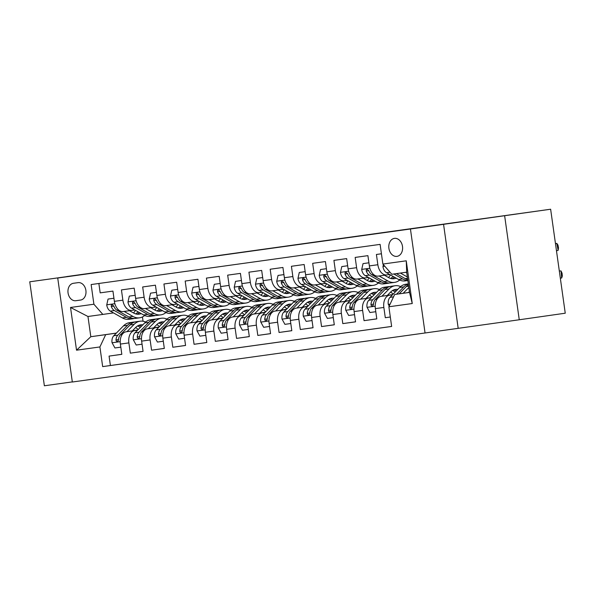 <?xml version="1.0" encoding="UTF-8"?>
<svg xmlns="http://www.w3.org/2000/svg" width="595" height="595" viewBox="0 0 595 595"><rect width="100%" height="100%" fill="white"/><g stroke="black" fill="none" stroke-linecap="round" stroke-linejoin="round"><path stroke-width="0.89" d="M486.42 218.231L518.007 213.813L486.42 218.231M66.766 276.563L98.354 272.146L66.766 276.563M394.433 238.379A9.081 6.865 -98.1 0 0 394.411 238.387A9.081 6.865 -98.1 0 0 388.899 248.331A9.081 6.865 -98.1 0 0 396.962 256.371A9.081 6.865 -98.1 0 0 396.977 256.363A9.081 6.865 -98.1 0 0 402.495 246.419A9.081 6.865 -98.1 0 0 394.433 238.379M519.256 319.768L565.25 313.208L550.635 209.224L410.438 228.993L425.053 332.984L519.256 319.768L504.642 215.777M410.438 228.993L57.722 278.021L72.337 382.012L425.053 332.984M57.722 278.021L90.842 273.298L29.75 281.792L44.365 385.776L72.322 381.893M29.75 281.792L550.635 209.224M381.432 253.775L376.412 254.467L377.855 264.73L369.354 265.906A11.35 7.43 82.1 0 0 378.279 276.102A11.35 7.43 82.1 0 0 378.294 276.102L386.757 274.927M369.354 265.906L367.911 255.649L355.163 257.419L356.606 267.683L348.105 268.866A11.35 7.43 82.1 0 0 357.03 279.055A11.35 7.43 82.1 0 0 357.045 279.055L365.509 277.88A11.35 7.43 -97.9 0 1 356.606 267.683M348.105 268.866L346.662 258.602L333.914 260.379L335.357 270.636L326.856 271.818A11.35 7.43 82.1 0 0 335.781 282.008A11.35 7.43 82.1 0 0 335.796 282.008L344.26 280.833M326.856 271.818L325.413 261.555L312.665 263.332L314.108 273.588L305.607 274.771A11.35 7.43 82.1 0 0 314.532 284.968A11.35 7.43 82.1 0 0 314.547 284.96L323.011 283.785M305.607 274.771L304.171 264.515L291.416 266.285L292.859 276.541L284.365 277.724A11.35 7.43 82.1 0 0 293.283 287.921A11.35 7.43 82.1 0 0 293.298 287.913L301.769 286.738A11.35 7.43 -97.9 0 1 292.859 276.541M284.365 277.724L282.923 267.467L270.175 269.238L271.61 279.494L263.116 280.676A11.35 7.43 82.1 0 0 272.034 290.873A11.35 7.43 82.1 0 0 272.049 290.866L280.52 289.691M263.116 280.676L261.674 270.42L248.926 272.19L250.361 282.447L241.868 283.629A11.35 7.43 82.1 0 0 250.785 293.826A11.35 7.43 82.1 0 0 250.807 293.826L259.271 292.643A11.35 7.43 -97.9 0 1 250.361 282.447M241.868 283.629L240.425 273.373L227.677 275.143L229.12 285.399L220.619 286.582A11.35 7.43 82.1 0 0 229.536 296.779A11.35 7.43 82.1 0 0 229.558 296.779L240.982 295.18M220.619 286.582L219.176 276.325L206.428 278.096L207.871 288.352L199.37 289.534A11.35 7.43 82.1 0 0 208.295 299.731A11.35 7.43 82.1 0 0 208.309 299.731L216.773 298.556M199.37 289.534L197.927 279.278L185.179 281.048L186.622 291.312L178.121 292.487A11.35 7.43 82.1 0 0 187.046 302.684A11.35 7.43 82.1 0 0 187.061 302.684L195.524 301.509A11.35 7.43 -97.9 0 1 186.622 291.312M178.121 292.487L176.678 282.231L163.93 284.001L165.373 294.265L156.872 295.447A11.35 7.43 82.1 0 0 165.797 305.637A11.35 7.43 82.1 0 0 165.812 305.637L174.275 304.462M156.872 295.447L155.429 285.183L142.681 286.961L144.124 297.217L135.623 298.4A11.35 7.43 82.1 0 0 144.548 308.589A11.35 7.43 82.1 0 0 144.563 308.589L153.027 307.414M135.623 298.4L134.18 288.136L121.432 289.914L122.875 300.17A11.35 7.43 82.1 0 0 131.8 310.367A11.35 7.43 82.1 0 0 131.815 310.359L134.738 309.943M137.631 330.143L126.162 331.779A11.35 7.43 82.1 0 0 120.383 344.074L121.826 354.33L109.071 356.1L121.819 354.285M137.594 330.18L134.656 330.597A11.35 7.43 82.1 0 0 128.877 342.891L130.32 353.147L143.068 351.333M130.32 353.147L143.068 351.377L141.632 341.121A11.35 7.43 82.1 0 1 147.411 328.827L158.88 327.191M180.129 324.238L168.653 325.874A11.35 7.43 82.1 0 0 162.874 338.161L164.317 348.425L151.569 350.195L164.309 348.38M201.37 321.285L189.902 322.921A11.35 7.43 82.1 0 0 184.123 335.208L185.566 345.472L172.818 347.242L185.558 345.427M222.619 318.332L211.151 319.969A11.35 7.43 82.1 0 0 205.372 332.255L206.815 342.512L194.067 344.289L206.807 342.467M243.868 315.38L232.4 317.009A11.35 7.43 82.1 0 0 226.621 329.303L228.064 339.559L215.316 341.337L228.056 339.514M265.117 312.42L253.649 314.056A11.35 7.43 82.1 0 0 247.87 326.35L249.312 336.606L236.565 338.384L249.305 336.562M286.366 309.467L274.897 311.103A11.35 7.43 82.1 0 0 269.118 323.397L270.561 333.654L257.813 335.424L270.554 333.609M307.615 306.514L296.146 308.151A11.35 7.43 82.1 0 0 290.367 320.445L291.81 330.701L279.055 332.471L291.803 330.656M328.864 303.562L317.395 305.198A11.35 7.43 82.1 0 0 311.616 317.492L313.052 327.748L300.304 329.518L313.052 327.704M350.113 300.609L338.637 302.245A11.35 7.43 82.1 0 0 332.865 314.539L334.301 324.796L321.553 326.566L334.301 324.751M371.362 297.656L359.886 299.292A11.35 7.43 82.1 0 0 354.107 311.579L355.55 321.843L342.802 323.613L355.542 321.798M392.603 294.704L381.135 296.34A11.35 7.43 82.1 0 0 375.356 308.627L376.799 318.89L364.051 320.66L376.791 318.846M377.855 264.73A11.35 7.43 -97.9 0 0 386.772 274.92A11.35 7.43 -97.9 0 1 386.772 274.92L389.718 274.503M357.03 279.055L365.523 277.88A11.35 7.43 -97.9 0 0 365.546 277.872L368.469 277.456M335.357 270.636A11.35 7.43 -97.9 0 0 344.282 280.833A11.35 7.43 -97.9 0 1 344.282 280.833L347.22 280.409M314.108 273.588A11.35 7.43 -97.9 0 0 323.033 283.785A11.35 7.43 -97.9 0 1 323.033 283.785L325.971 283.361M293.283 287.921L301.784 286.738A11.35 7.43 -97.9 0 0 301.799 286.738L304.729 286.314M271.61 279.494A11.35 7.43 -97.9 0 0 280.535 289.691A11.35 7.43 -97.9 0 1 280.535 289.691L283.48 289.274M250.785 293.826L259.286 292.643A11.35 7.43 -97.9 0 0 259.301 292.643L262.231 292.227M207.871 288.352A11.35 7.43 -97.9 0 0 216.788 298.549A11.35 7.43 -97.9 0 1 216.788 298.549L219.733 298.132M187.046 302.684L195.539 301.501A11.35 7.43 -97.9 0 0 195.562 301.501L198.485 301.085M165.373 294.265A11.35 7.43 -97.9 0 0 174.298 304.454A11.35 7.43 -97.9 0 1 174.298 304.454L177.236 304.038M144.124 297.217A11.35 7.43 -97.9 0 0 153.049 307.414A11.35 7.43 -97.9 0 0 153.064 307.407L155.987 306.99M75.862 300.713L80.533 300.066A8.799 6.649 -98.1 0 0 80.556 300.066A8.799 6.649 -98.1 0 0 85.896 290.427A8.799 6.649 -98.1 0 0 78.086 282.64L73.416 283.287A8.799 6.649 -98.1 0 0 73.393 283.294A8.799 6.649 -98.1 0 0 68.053 292.926A8.799 6.649 -98.1 0 0 75.862 300.713L80.957 299.992M409.524 292.368L394.656 294.488L409.531 292.42L406.69 272.183L391.815 274.25L382.875 264.061L380.108 244.381L91.139 284.551L93.898 304.224L102.838 314.42L113.496 312.896M382.875 264.061L406.251 260.811L412.253 303.532L388.877 306.775L391.644 326.454L102.667 366.617L99.908 346.945L76.532 350.195L70.53 307.474L93.898 304.224M409.516 292.294L408.601 292.42M409.516 292.324L408.564 292.457M392.574 294.741L381.135 296.34M392.693 294.614L387.352 295.373M409.509 292.249L408.653 292.368M392.655 294.651L387.315 295.41M371.325 297.693L359.886 299.292M408.676 292.346L409.509 292.227M371.444 297.567L366.103 298.326M392.745 294.562L387.404 295.321L392.745 294.562M371.414 297.604L366.066 298.363M350.076 300.646L338.637 302.245M350.195 300.52L344.855 301.286M366.178 298.251L371.496 297.515L366.156 298.274M350.165 300.557L344.817 301.315M328.827 303.599L317.395 305.198M328.946 303.472L323.606 304.238M350.247 300.468L344.907 301.226L350.247 300.468M328.916 303.51L323.568 304.268M307.578 306.551L296.146 308.151M307.704 306.425L302.357 307.191M323.68 304.157L329.005 303.42L323.658 304.179M307.667 306.462L302.327 307.221M286.329 309.504L274.897 311.103M286.455 309.378L281.108 310.144M302.431 307.117L307.756 306.373L302.409 307.139M286.418 309.415L281.078 310.181M265.08 312.457L253.649 314.056M265.206 312.33L259.866 313.096M281.182 310.069L286.507 309.326L281.16 310.092M265.169 312.368L259.829 313.134M243.838 315.409L232.4 317.009M243.957 315.291L238.617 316.049M259.933 313.022L265.258 312.278L259.918 313.044M243.92 315.32L238.58 316.086M222.589 318.362L211.151 319.969M222.709 318.243L217.368 319.002M238.692 315.975L244.01 315.231L238.669 315.997M222.671 318.273L217.331 319.039M201.341 321.322L189.902 322.921M201.46 321.196L196.119 321.954M217.443 318.927L222.761 318.191L217.42 318.95M201.43 321.233L196.082 321.992M180.092 324.275L168.653 325.874M180.211 324.149L174.871 324.907M196.194 321.88L201.512 321.144L196.172 321.902M180.181 324.186L174.833 324.944M158.843 327.228L147.411 328.827M174.945 324.833L180.263 324.096L174.923 324.855M158.932 327.138L153.584 327.897M158.962 327.101L153.622 327.86M109.071 356.1L110.395 365.516L391.644 326.424M389.636 295.157A11.35 7.43 -97.9 0 0 383.857 307.451L385.3 317.708L390.32 317.009M364.051 320.66L362.608 310.404A11.35 7.43 -97.9 0 1 368.387 298.11M342.802 323.613L341.359 313.357A11.35 7.43 -97.9 0 1 347.138 301.063M321.553 326.566L320.11 316.309A11.35 7.43 -97.9 0 1 325.889 304.015M300.304 329.518L298.868 319.262A11.35 7.43 -97.9 0 1 304.64 306.968M279.055 332.471L277.62 322.215A11.35 7.43 -97.9 0 1 283.399 309.921M257.813 335.424L256.371 325.168A11.35 7.43 -97.9 0 1 262.15 312.881M236.565 338.384L235.122 328.12A11.35 7.43 -97.9 0 1 240.901 315.833M215.316 341.337L213.873 331.073A11.35 7.43 -97.9 0 1 219.652 318.786M194.067 344.289L192.624 334.026A11.35 7.43 -97.9 0 1 198.403 321.739M172.818 347.242L171.375 336.986A11.35 7.43 -97.9 0 1 177.154 324.692M151.569 350.195L150.126 339.938A11.35 7.43 -97.9 0 1 155.905 327.644M98.867 283.473L100.183 292.866L112.938 291.089L114.374 301.353A11.35 7.43 82.1 0 0 123.299 311.549A11.35 7.43 82.1 0 0 123.314 311.542L131.778 310.367L123.299 311.549M102.838 314.42L87.963 316.488L90.812 336.718L105.687 334.65L99.908 346.945M137.743 330.032L132.402 330.79M116.404 333.074L90.812 336.718L76.532 350.195M153.696 327.786L159.014 327.049L153.674 327.808M137.683 330.091L132.343 330.85M116.345 333.133L105.687 334.65M142.45 316.942L143.053 321.233M110.395 365.516L102.667 366.617M385.3 317.708L390.313 316.994M229.536 296.779L238.037 295.596A11.35 7.43 -97.9 0 1 238.037 295.596A11.35 7.43 -97.9 0 1 229.12 285.399M388.877 306.775L394.656 294.488M87.963 316.488L70.53 307.474M406.251 260.811L406.69 272.183M412.253 303.532L409.531 292.42M443.558 224.27L458.172 328.262M108.059 299.062L113.942 298.236L108.059 299.062L106.728 304.982A7.519 4.924 82.1 0 0 110.328 311.111L122.362 317.901A21.71 14.213 82.1 0 0 128.966 319.299L133.005 318.734A21.71 14.213 82.1 0 0 134.269 318.466M133.503 312.955A18.021 11.803 82.1 0 0 135.437 310.337M124.132 311.43L132.983 316.428A21.71 14.213 82.1 0 0 139.594 317.819A21.71 14.213 82.1 0 0 144.682 315.491M129.487 310.687L133.6 313.007A18.021 11.803 82.1 0 0 139.081 314.167A18.021 11.803 82.1 0 0 141.171 313.572M139.594 317.819L135.556 318.377A21.71 14.213 -97.9 0 1 128.944 316.986L116.91 310.196A7.519 4.924 -97.9 0 1 113.838 306.142L112.105 304.662L111.317 305.265L111.287 306.492A7.519 4.924 82.1 0 0 114.366 310.553L126.393 317.343A21.71 14.213 82.1 0 0 133.005 318.734M138.062 311.817A18.021 11.803 -97.9 0 1 135.69 313.9M137.029 314.175A18.021 11.803 82.1 0 0 139.475 312.62M132.291 330.909L135.63 327.488A18.021 11.803 -97.9 0 1 140.643 324.84A18.021 11.803 -97.9 0 1 142.822 324.84M126.966 331.668L134.098 324.379A21.71 14.213 -97.9 0 1 140.13 321.181A21.71 14.213 -97.9 0 1 145.663 322.036M120.815 347.153L114.932 347.963L112.016 342.638A7.519 4.924 -97.9 0 1 113.786 335.744L123.477 325.859A21.71 14.213 -97.9 0 1 129.509 322.661L133.548 322.096A21.71 14.213 82.1 0 0 127.516 325.294L117.825 335.186A7.519 4.924 82.1 0 0 115.988 339.938L116.248 340.98L117.289 341.478L118.145 340.868L118.539 339.589A7.519 4.924 -97.9 0 1 120.376 334.829L130.06 324.937A21.71 14.213 -97.9 0 1 136.091 321.746L140.13 321.181M135.601 327.525A18.021 11.803 -97.9 0 1 138.211 329.548M134.834 322.007A21.71 14.213 82.1 0 0 133.548 322.096M141.461 326.231A18.021 11.803 82.1 0 0 138.657 325.383M137.445 326.015A18.021 11.803 -97.9 0 1 140.323 327.391M135.191 295.291L129.308 296.109L127.977 302.029A7.519 4.924 82.1 0 0 131.577 308.158L143.603 314.948A21.71 14.213 82.1 0 0 150.215 316.339L154.254 315.781A21.71 14.213 82.1 0 0 155.518 315.514M154.752 310.002A18.021 11.803 82.1 0 0 156.686 307.384M145.381 308.478L154.231 313.468A21.71 14.213 82.1 0 0 160.843 314.867A21.71 14.213 82.1 0 0 165.931 312.539M150.736 307.734L154.849 310.055A18.021 11.803 82.1 0 0 160.33 311.215A18.021 11.803 82.1 0 0 162.413 310.62M135.191 295.284L129.308 296.109M160.843 314.867L156.805 315.424A21.71 14.213 -97.9 0 1 150.193 314.034L138.159 307.243A7.519 4.924 -97.9 0 1 135.087 303.19L133.354 301.71L132.566 302.312L132.536 303.539A7.519 4.924 82.1 0 0 135.615 307.593L147.642 314.391A21.71 14.213 82.1 0 0 154.254 315.781M159.304 308.864A18.021 11.803 -97.9 0 1 156.939 310.947M158.277 311.222A18.021 11.803 82.1 0 0 160.724 309.668M150.557 293.157L156.433 292.331L150.557 293.157L149.226 299.069A7.519 4.924 82.1 0 0 152.826 305.205L164.852 311.996A21.71 14.213 82.1 0 0 171.464 313.387L175.503 312.829A21.71 14.213 82.1 0 0 176.767 312.561M175.994 307.05A18.021 11.803 82.1 0 0 177.935 304.432M166.63 305.525L175.48 310.516A21.71 14.213 82.1 0 0 182.085 311.914A21.71 14.213 82.1 0 0 187.18 309.586M171.977 304.781L176.09 307.102A18.021 11.803 82.1 0 0 181.579 308.255A18.021 11.803 82.1 0 0 183.662 307.667M182.085 311.914L178.054 312.472A21.71 14.213 -97.9 0 1 171.442 311.081L159.408 304.29A7.519 4.924 -97.9 0 1 156.329 300.23L154.603 298.757L153.815 299.359L153.785 300.587A7.519 4.924 82.1 0 0 156.857 304.64L168.891 311.43A21.71 14.213 82.1 0 0 175.503 312.829M180.553 305.912A18.021 11.803 -97.9 0 1 178.188 307.994M179.526 308.27A18.021 11.803 82.1 0 0 181.973 306.715M171.806 290.204L177.682 289.378L171.806 290.204L170.468 296.117A7.519 4.924 82.1 0 0 174.067 302.253L186.101 309.043A21.71 14.213 82.1 0 0 192.713 310.434L196.752 309.876A21.71 14.213 82.1 0 0 198.016 309.608M197.243 304.09A18.021 11.803 82.1 0 0 199.184 301.479M187.879 302.572L196.729 307.563A21.71 14.213 82.1 0 0 203.334 308.961A21.71 14.213 82.1 0 0 208.429 306.633M193.226 301.829L197.339 304.149A18.021 11.803 82.1 0 0 202.828 305.302A18.021 11.803 82.1 0 0 204.911 304.714M203.334 308.961L199.303 309.519A21.71 14.213 -97.9 0 1 192.691 308.128L180.657 301.338A7.519 4.924 -97.9 0 1 177.578 297.277L175.852 295.804L175.064 296.407L175.034 297.634A7.519 4.924 82.1 0 0 178.106 301.687L190.14 308.478A21.71 14.213 82.1 0 0 196.752 309.876M201.802 302.959A18.021 11.803 -97.9 0 1 199.437 305.042M200.775 305.317A18.021 11.803 82.1 0 0 203.222 303.755M193.055 287.251L198.931 286.426L193.055 287.251L191.716 293.164A7.519 4.924 82.1 0 0 195.316 299.3L207.35 306.09A21.71 14.213 82.1 0 0 213.962 307.481L218.001 306.923A21.71 14.213 82.1 0 0 219.258 306.656M218.491 301.137A18.021 11.803 82.1 0 0 220.433 298.526M209.128 299.62L217.971 304.61A21.71 14.213 82.1 0 0 224.583 306.009A21.71 14.213 82.1 0 0 229.677 303.681M214.475 298.868L218.588 301.196A18.021 11.803 82.1 0 0 224.077 302.349A18.021 11.803 82.1 0 0 226.16 301.762M224.583 306.009L220.544 306.566A21.71 14.213 -97.9 0 1 213.94 305.175L201.906 298.385A7.519 4.924 -97.9 0 1 198.827 294.324L197.101 292.852L196.313 293.454L196.276 294.681A7.519 4.924 82.1 0 0 199.355 298.735L211.389 305.525A21.71 14.213 82.1 0 0 218.001 306.923M223.051 300.006A18.021 11.803 -97.9 0 1 220.686 302.089M222.024 302.364A18.021 11.803 82.1 0 0 224.471 300.802M153.532 327.949L156.879 324.535A18.021 11.803 -97.9 0 1 161.885 321.88A18.021 11.803 -97.9 0 1 164.071 321.888M148.207 328.708L155.347 321.426A21.71 14.213 -97.9 0 1 161.379 318.228A21.71 14.213 -97.9 0 1 166.912 319.084M142.064 344.193L136.181 345.011L133.265 339.686A7.519 4.924 -97.9 0 1 135.035 332.791L144.726 322.899A21.71 14.213 -97.9 0 1 150.758 319.708L154.789 319.143A21.71 14.213 82.1 0 0 148.765 322.341L139.074 332.233A7.519 4.924 82.1 0 0 137.237 336.986L137.497 338.02L138.538 338.525L139.394 337.915L139.788 336.629A7.519 4.924 -97.9 0 1 141.625 331.876L151.309 321.984A21.71 14.213 -97.9 0 1 157.34 318.794L161.379 318.228M156.849 324.572A18.021 11.803 -97.9 0 1 159.46 326.596M156.083 319.054A21.71 14.213 82.1 0 0 154.789 319.143M162.71 323.278A18.021 11.803 82.1 0 0 159.906 322.43M158.694 323.063A18.021 11.803 -97.9 0 1 161.572 324.439M174.781 324.996L178.128 321.583A18.021 11.803 -97.9 0 1 183.134 318.927A18.021 11.803 -97.9 0 1 185.32 318.935M169.456 325.755L176.596 318.474A21.71 14.213 -97.9 0 1 182.628 315.276A21.71 14.213 -97.9 0 1 188.161 316.124M163.313 341.24L157.43 342.058L154.514 336.733A7.519 4.924 -97.9 0 1 156.284 329.838L165.975 319.946A21.71 14.213 -97.9 0 1 172.007 316.756L176.038 316.19A21.71 14.213 82.1 0 0 170.006 319.389L160.323 329.273A7.519 4.924 82.1 0 0 158.486 334.033L158.746 335.067L159.787 335.573L160.643 334.963L161.029 333.676A7.519 4.924 -97.9 0 1 162.874 328.923L172.557 319.032A21.71 14.213 -97.9 0 1 178.589 315.833L182.628 315.276M178.091 321.62A18.021 11.803 -97.9 0 1 180.709 323.643M177.325 316.101A21.71 14.213 82.1 0 0 176.038 316.19M183.959 320.326A18.021 11.803 82.1 0 0 181.155 319.478M179.943 320.11A18.021 11.803 -97.9 0 1 182.821 321.486M196.03 322.044L199.377 318.63A18.021 11.803 -97.9 0 1 204.383 315.975A18.021 11.803 -97.9 0 1 206.569 315.982M190.705 322.802L197.845 315.521A21.71 14.213 -97.9 0 1 203.877 312.323A21.71 14.213 -97.9 0 1 209.41 313.171M184.562 338.287L178.679 339.105L175.763 333.78A7.519 4.924 -97.9 0 1 177.533 326.886L187.217 316.994A21.71 14.213 -97.9 0 1 193.249 313.796L197.287 313.238A21.71 14.213 82.1 0 0 191.255 316.436L181.572 326.32A7.519 4.924 82.1 0 0 179.735 331.08L179.995 332.114L181.036 332.62L181.892 332.003L182.278 330.723A7.519 4.924 -97.9 0 1 184.123 325.971L193.806 316.079A21.71 14.213 -97.9 0 1 199.838 312.881L203.877 312.323M199.34 318.667A18.021 11.803 -97.9 0 1 201.958 320.69M198.574 313.149A21.71 14.213 82.1 0 0 197.287 313.238M205.208 317.366A18.021 11.803 82.1 0 0 202.404 316.525M201.192 317.157A18.021 11.803 -97.9 0 1 204.07 318.533M217.279 319.091L220.626 315.677A18.021 11.803 -97.9 0 1 225.631 313.022A18.021 11.803 -97.9 0 1 227.818 313.029M211.954 319.85L219.094 312.568A21.71 14.213 -97.9 0 1 225.126 309.37A21.71 14.213 -97.9 0 1 230.659 310.218M205.803 335.335L199.927 336.153L197.012 330.827A7.519 4.924 -97.9 0 1 198.782 323.933L208.466 314.041A21.71 14.213 -97.9 0 1 214.498 310.843L218.536 310.285A21.71 14.213 82.1 0 0 212.504 313.483L202.821 323.368A7.519 4.924 82.1 0 0 200.976 328.128L201.244 329.161L202.278 329.667L203.14 329.05L203.527 327.771A7.519 4.924 -97.9 0 1 205.364 323.018L215.055 313.126A21.71 14.213 -97.9 0 1 221.087 309.928L225.126 309.37M220.589 315.714A18.021 11.803 -97.9 0 1 223.207 317.737M219.823 310.196A21.71 14.213 82.1 0 0 218.536 310.285M226.457 314.413A18.021 11.803 82.1 0 0 223.653 313.572M222.441 314.205A18.021 11.803 -97.9 0 1 225.312 315.581M214.304 284.298L220.18 283.473L214.304 284.298L212.965 290.211A7.519 4.924 82.1 0 0 216.565 296.347L228.599 303.138A21.71 14.213 82.1 0 0 235.211 304.528L239.25 303.971A21.71 14.213 82.1 0 0 240.506 303.703M239.74 298.184A18.021 11.803 82.1 0 0 241.682 295.574M230.369 296.66L239.22 301.658A21.71 14.213 82.1 0 0 245.832 303.048A21.71 14.213 82.1 0 0 250.926 300.728M235.724 295.916L239.837 298.244A18.021 11.803 82.1 0 0 245.326 299.397A18.021 11.803 82.1 0 0 247.408 298.802M245.832 303.048L241.793 303.614A21.71 14.213 -97.9 0 1 235.189 302.223L223.155 295.425A7.519 4.924 -97.9 0 1 220.076 291.372L218.35 289.891L217.562 290.494L217.525 291.728A7.519 4.924 82.1 0 0 220.604 295.782L232.638 302.572A21.71 14.213 82.1 0 0 239.25 303.971M244.3 297.054A18.021 11.803 -97.9 0 1 241.934 299.129M243.266 299.411A18.021 11.803 82.1 0 0 245.72 297.85M238.528 316.138L241.875 312.725A18.021 11.803 -97.9 0 1 246.88 310.069A18.021 11.803 -97.9 0 1 249.067 310.077M233.203 316.897L240.343 309.608A21.71 14.213 -97.9 0 1 246.375 306.418A21.71 14.213 -97.9 0 1 251.908 307.265M227.052 332.382L221.176 333.2L218.261 327.875A7.519 4.924 -97.9 0 1 220.031 320.98L229.715 311.088A21.71 14.213 -97.9 0 1 235.746 307.89L239.785 307.332A21.71 14.213 82.1 0 0 233.753 310.531L224.07 320.415A7.519 4.924 82.1 0 0 222.225 325.175L222.493 326.209L223.527 326.714L224.389 326.097L224.776 324.818A7.519 4.924 -97.9 0 1 226.613 320.058L236.304 310.174A21.71 14.213 -97.9 0 1 242.336 306.975L246.375 306.418M241.838 312.762A18.021 11.803 -97.9 0 1 244.456 314.777M241.072 307.243A21.71 14.213 82.1 0 0 239.785 307.332M247.706 311.46A18.021 11.803 82.1 0 0 244.902 310.62M243.69 311.252A18.021 11.803 -97.9 0 1 246.561 312.628M241.429 280.528L235.546 281.346L234.214 287.259A7.519 4.924 82.1 0 0 237.814 293.387L249.848 300.185A21.71 14.213 82.1 0 0 256.46 301.576L260.491 301.011A21.71 14.213 82.1 0 0 261.755 300.75M260.989 295.232A18.021 11.803 82.1 0 0 262.93 292.621M251.618 293.707L260.469 298.705A21.71 14.213 82.1 0 0 267.081 300.096A21.71 14.213 82.1 0 0 272.175 297.768M256.973 292.963L261.086 295.284A18.021 11.803 82.1 0 0 266.575 296.444A18.021 11.803 82.1 0 0 268.657 295.849M241.429 280.52L235.546 281.346M267.081 300.096L263.042 300.661A21.71 14.213 -97.9 0 1 256.43 299.263L244.404 292.472A7.519 4.924 -97.9 0 1 241.325 288.419L239.599 286.939L238.811 287.541L238.774 288.776A7.519 4.924 82.1 0 0 241.853 292.829L253.887 299.62A21.71 14.213 82.1 0 0 260.491 301.011M265.549 294.094A18.021 11.803 -97.9 0 1 263.176 296.176M264.515 296.459A18.021 11.803 82.1 0 0 266.969 294.897M259.777 313.186L263.124 309.772A18.021 11.803 -97.9 0 1 268.129 307.117A18.021 11.803 -97.9 0 1 270.316 307.124M254.452 313.944L261.592 306.656A21.71 14.213 -97.9 0 1 267.616 303.465A21.71 14.213 -97.9 0 1 273.15 304.313M248.301 329.429L242.425 330.247L239.51 324.922A7.519 4.924 -97.9 0 1 241.28 318.02L250.964 308.136A21.71 14.213 -97.9 0 1 256.995 304.938L261.034 304.38A21.71 14.213 82.1 0 0 255.002 307.57L245.311 317.462A7.519 4.924 82.1 0 0 243.474 322.222L243.734 323.256L244.776 323.754L245.631 323.145L246.025 321.865A7.519 4.924 -97.9 0 1 247.862 317.105L257.553 307.221A21.71 14.213 -97.9 0 1 263.585 304.023L267.616 303.465M263.087 309.802A18.021 11.803 -97.9 0 1 265.705 311.825M262.321 304.29A21.71 14.213 82.1 0 0 261.034 304.38M268.955 308.507A18.021 11.803 82.1 0 0 266.144 307.667M264.931 308.299A18.021 11.803 -97.9 0 1 267.81 309.675M256.795 278.386L262.678 277.56L256.795 278.386L255.463 284.306A7.519 4.924 82.1 0 0 259.063 290.434L271.097 297.225A21.71 14.213 82.1 0 0 277.701 298.623L281.74 298.058A21.71 14.213 82.1 0 0 283.004 297.798M282.238 292.279A18.021 11.803 82.1 0 0 284.179 289.668M272.867 290.754L281.718 295.752A21.71 14.213 82.1 0 0 288.33 297.143A21.71 14.213 82.1 0 0 293.417 294.815M278.222 290.01L282.335 292.331A18.021 11.803 82.1 0 0 287.824 293.491A18.021 11.803 82.1 0 0 289.906 292.896M288.33 297.143L284.291 297.708A21.71 14.213 -97.9 0 1 277.679 296.31L265.653 289.52A7.519 4.924 -97.9 0 1 262.574 285.466L260.841 283.986L260.052 284.589L260.022 285.823A7.519 4.924 82.1 0 0 263.102 289.877L275.135 296.667A21.71 14.213 82.1 0 0 281.74 298.058M286.797 291.141A18.021 11.803 -97.9 0 1 284.425 293.223M285.764 293.506A18.021 11.803 82.1 0 0 288.218 291.944M281.026 310.233L284.373 306.819A18.021 11.803 -97.9 0 1 289.378 304.164A18.021 11.803 -97.9 0 1 291.557 304.164M275.701 310.992L282.833 303.703A21.71 14.213 -97.9 0 1 288.865 300.505A21.71 14.213 -97.9 0 1 294.399 301.36M269.55 326.476L263.667 327.295L260.759 321.969A7.519 4.924 -97.9 0 1 262.521 315.067L272.213 305.183A21.71 14.213 -97.9 0 1 278.244 301.985L282.283 301.427A21.71 14.213 82.1 0 0 276.251 304.618L266.56 314.51A7.519 4.924 82.1 0 0 264.723 319.262L264.983 320.303L266.024 320.802L266.88 320.192L267.274 318.913A7.519 4.924 -97.9 0 1 269.111 314.153L278.802 304.268A21.71 14.213 -97.9 0 1 284.834 301.07L288.865 300.505M284.336 306.849A18.021 11.803 -97.9 0 1 286.946 308.872M283.57 301.338A21.71 14.213 82.1 0 0 282.283 301.427M290.204 305.555A18.021 11.803 82.1 0 0 287.392 304.714M286.18 305.347A18.021 11.803 -97.9 0 1 289.058 306.722M283.927 274.615L278.043 275.433L276.712 281.353A7.519 4.924 82.1 0 0 280.312 287.482L292.346 294.272A21.71 14.213 82.1 0 0 298.95 295.67L302.989 295.105A21.71 14.213 82.1 0 0 304.253 294.845M303.487 289.326A18.021 11.803 82.1 0 0 305.421 286.708M294.116 287.801L302.967 292.8A21.71 14.213 82.1 0 0 309.579 294.19A21.71 14.213 82.1 0 0 314.666 291.862M299.471 287.058L303.584 289.378A18.021 11.803 82.1 0 0 309.065 290.538A18.021 11.803 82.1 0 0 311.155 289.943M283.927 274.607L278.043 275.433M309.579 294.19L305.54 294.756A21.71 14.213 -97.9 0 1 298.928 293.357L286.902 286.567A7.519 4.924 -97.9 0 1 283.822 282.513L282.089 281.033L281.301 281.636L281.271 282.863A7.519 4.924 82.1 0 0 284.351 286.924L296.377 293.714A21.71 14.213 82.1 0 0 302.989 295.105M308.046 288.188A18.021 11.803 -97.9 0 1 305.674 290.271M307.013 290.546A18.021 11.803 82.1 0 0 309.459 288.992M302.275 307.28L305.614 303.859A18.021 11.803 -97.9 0 1 310.627 301.211A18.021 11.803 -97.9 0 1 312.806 301.211M296.95 308.039L304.082 300.75A21.71 14.213 -97.9 0 1 310.114 297.552A21.71 14.213 -97.9 0 1 315.647 298.407M290.799 323.524L284.916 324.342L282 319.017A7.519 4.924 -97.9 0 1 283.77 312.115L293.461 302.23A21.71 14.213 -97.9 0 1 299.493 299.032L303.532 298.467A21.71 14.213 82.1 0 0 297.5 301.665L287.809 311.557A7.519 4.924 82.1 0 0 285.972 316.309L286.232 317.351L287.273 317.849L288.129 317.239L288.523 315.96A7.519 4.924 -97.9 0 1 290.36 311.2L300.051 301.315A21.71 14.213 -97.9 0 1 306.075 298.117L310.114 297.552M305.585 303.896A18.021 11.803 -97.9 0 1 308.195 305.919M304.818 298.385A21.71 14.213 82.1 0 0 303.532 298.467M311.453 302.602A18.021 11.803 82.1 0 0 308.641 301.762M307.429 302.394A18.021 11.803 -97.9 0 1 310.307 303.77M299.292 272.48L305.175 271.655L299.292 272.48L297.961 278.401A7.519 4.924 82.1 0 0 301.561 284.529L313.587 291.319A21.71 14.213 82.1 0 0 320.199 292.718L324.238 292.152A21.71 14.213 82.1 0 0 325.502 291.885M324.736 286.374A18.021 11.803 82.1 0 0 326.67 283.755M315.365 284.849L324.216 289.847A21.71 14.213 82.1 0 0 330.827 291.238A21.71 14.213 82.1 0 0 335.915 288.91M320.72 284.105L324.833 286.426A18.021 11.803 82.1 0 0 330.314 287.586A18.021 11.803 82.1 0 0 332.397 286.991M330.827 291.238L326.789 291.795A21.71 14.213 -97.9 0 1 320.177 290.405L308.143 283.614A7.519 4.924 -97.9 0 1 305.071 279.561L303.338 278.081L302.55 278.683L302.52 279.91A7.519 4.924 82.1 0 0 305.599 283.971L317.626 290.762A21.71 14.213 82.1 0 0 324.238 292.152M329.295 285.236A18.021 11.803 -97.9 0 1 326.923 287.318M328.262 287.593A18.021 11.803 82.1 0 0 330.708 286.039M323.516 304.328L326.863 300.906A18.021 11.803 -97.9 0 1 331.869 298.259A18.021 11.803 -97.9 0 1 334.055 298.259M318.191 305.086L325.331 297.798A21.71 14.213 -97.9 0 1 331.363 294.599A21.71 14.213 -97.9 0 1 336.896 295.455M312.048 320.571L306.165 321.382L303.249 316.057A7.519 4.924 -97.9 0 1 305.019 309.162L314.71 299.278A21.71 14.213 -97.9 0 1 320.742 296.079L324.773 295.514A21.71 14.213 82.1 0 0 318.749 298.712L309.058 308.604A7.519 4.924 82.1 0 0 307.221 313.357L307.481 314.398L308.522 314.896L309.378 314.286L309.772 313.007A7.519 4.924 -97.9 0 1 311.609 308.247L321.293 298.355A21.71 14.213 -97.9 0 1 327.324 295.165L331.363 294.599M326.834 300.944A18.021 11.803 -97.9 0 1 329.444 302.967M326.067 295.425A21.71 14.213 82.1 0 0 324.773 295.514M332.694 299.649A18.021 11.803 82.1 0 0 329.89 298.802M328.678 299.434A18.021 11.803 -97.9 0 1 331.556 300.817M320.541 269.528L326.417 268.702L320.541 269.528L319.21 275.448A7.519 4.924 82.1 0 0 322.81 281.576L334.836 288.367A21.71 14.213 82.1 0 0 341.448 289.758L345.487 289.2A21.71 14.213 82.1 0 0 346.751 288.932M345.985 283.421A18.021 11.803 82.1 0 0 347.919 280.803M336.614 281.896L345.464 286.894A21.71 14.213 82.1 0 0 352.076 288.285A21.71 14.213 82.1 0 0 357.164 285.957M341.961 281.152L346.082 283.473A18.021 11.803 82.1 0 0 351.563 284.633A18.021 11.803 82.1 0 0 353.646 284.038M352.076 288.285L348.038 288.843A21.71 14.213 -97.9 0 1 341.426 287.452L329.392 280.662A7.519 4.924 -97.9 0 1 326.32 276.608L324.587 275.128L323.799 275.73L323.769 276.958A7.519 4.924 82.1 0 0 326.841 281.019L338.875 287.809A21.71 14.213 82.1 0 0 345.487 289.2M350.537 282.283A18.021 11.803 -97.9 0 1 348.172 284.365M349.51 284.641A18.021 11.803 82.1 0 0 351.957 283.086M344.765 301.368L348.112 297.954A18.021 11.803 -97.9 0 1 353.118 295.306A18.021 11.803 -97.9 0 1 355.304 295.306M339.44 302.134L346.58 294.845A21.71 14.213 -97.9 0 1 352.612 291.647A21.71 14.213 -97.9 0 1 358.145 292.502M333.297 317.611L327.414 318.429L324.498 313.104A7.519 4.924 -97.9 0 1 326.268 306.209L335.959 296.317A21.71 14.213 -97.9 0 1 341.991 293.127L346.022 292.562A21.71 14.213 82.1 0 0 339.99 295.76L330.307 305.651A7.519 4.924 82.1 0 0 328.47 310.404L328.73 311.438L329.771 311.944L330.627 311.334L331.021 310.047A7.519 4.924 -97.9 0 1 332.858 305.295L342.541 295.403A21.71 14.213 -97.9 0 1 348.573 292.212L352.612 291.647M348.082 297.991A18.021 11.803 -97.9 0 1 350.693 300.014M347.309 292.472A21.71 14.213 82.1 0 0 346.022 292.562M353.943 296.697A18.021 11.803 82.1 0 0 351.139 295.849M349.927 296.481A18.021 11.803 -97.9 0 1 352.805 297.857M341.79 266.575L347.666 265.749L341.79 266.575L340.452 272.495A7.519 4.924 82.1 0 0 344.059 278.624L356.085 285.414A21.71 14.213 82.1 0 0 362.697 286.805L366.736 286.247A21.71 14.213 82.1 0 0 368 285.979M367.227 280.468A18.021 11.803 82.1 0 0 369.168 277.85M357.863 278.943L366.713 283.934A21.71 14.213 82.1 0 0 373.318 285.332A21.71 14.213 82.1 0 0 378.413 283.004M363.21 278.2L367.323 280.52A18.021 11.803 82.1 0 0 372.812 281.673A18.021 11.803 82.1 0 0 374.895 281.085M373.318 285.332L369.287 285.89A21.71 14.213 -97.9 0 1 362.675 284.499L350.641 277.709A7.519 4.924 -97.9 0 1 347.562 273.648L345.836 272.175L345.048 272.778L345.018 274.005A7.519 4.924 82.1 0 0 348.09 278.058L360.124 284.856A21.71 14.213 82.1 0 0 366.736 286.247M371.786 279.33A18.021 11.803 -97.9 0 1 369.421 281.413M370.759 281.688A18.021 11.803 82.1 0 0 373.206 280.133M366.014 298.415L369.361 295.001A18.021 11.803 -97.9 0 1 374.367 292.346A18.021 11.803 -97.9 0 1 376.553 292.353M360.689 299.173L367.829 291.892A21.71 14.213 -97.9 0 1 373.861 288.694A21.71 14.213 -97.9 0 1 379.394 289.542M354.546 314.658L348.663 315.476L345.747 310.151A7.519 4.924 -97.9 0 1 347.517 303.257L357.208 293.365A21.71 14.213 -97.9 0 1 363.233 290.174L367.271 289.609A21.71 14.213 82.1 0 0 361.239 292.807L351.556 302.691A7.519 4.924 82.1 0 0 349.719 307.451L349.979 308.485L351.02 308.991L351.876 308.381L352.262 307.094A7.519 4.924 -97.9 0 1 354.107 302.342L363.79 292.45A21.71 14.213 -97.9 0 1 369.822 289.259L373.861 288.694M369.324 295.038A18.021 11.803 -97.9 0 1 371.942 297.061M368.558 289.52A21.71 14.213 82.1 0 0 367.271 289.609M375.192 293.744A18.021 11.803 82.1 0 0 372.388 292.896M371.176 293.528A18.021 11.803 -97.9 0 1 374.054 294.904M363.039 263.622L368.915 262.797L363.039 263.622L361.701 269.535A7.519 4.924 82.1 0 0 365.3 275.671L377.334 282.461A21.71 14.213 82.1 0 0 383.946 283.852L387.985 283.294A21.71 14.213 82.1 0 0 389.242 283.027M388.476 277.508A18.021 11.803 82.1 0 0 390.417 274.897M379.112 275.991L387.962 280.981A21.71 14.213 82.1 0 0 394.567 282.38A21.71 14.213 82.1 0 0 399.662 280.052M384.459 275.247L388.572 277.567A18.021 11.803 82.1 0 0 394.061 278.72A18.021 11.803 82.1 0 0 396.144 278.133M394.567 282.38L390.528 282.937A21.71 14.213 -97.9 0 1 383.924 281.547L371.89 274.756A7.519 4.924 -97.9 0 1 368.811 270.695L367.085 269.223L366.297 269.825L366.26 271.052A7.519 4.924 82.1 0 0 369.339 275.106L381.373 281.896A21.71 14.213 82.1 0 0 387.985 283.294M393.035 276.377A18.021 11.803 -97.9 0 1 390.67 278.46M392.008 278.735A18.021 11.803 82.1 0 0 394.455 277.173M387.263 295.462L390.61 292.048A18.021 11.803 -97.9 0 1 395.615 289.393A18.021 11.803 -97.9 0 1 397.802 289.401M381.938 296.221L389.078 288.939A21.71 14.213 -97.9 0 1 395.11 285.741A21.71 14.213 -97.9 0 1 400.643 286.589M375.787 311.706L369.912 312.524L366.996 307.199A7.519 4.924 -97.9 0 1 368.766 300.304L378.45 290.412A21.71 14.213 -97.9 0 1 384.482 287.221L388.52 286.656A21.71 14.213 82.1 0 0 382.488 289.854L372.805 299.739A7.519 4.924 82.1 0 0 370.96 304.499L371.228 305.533L372.262 306.038L373.125 305.421L373.511 304.142A7.519 4.924 -97.9 0 1 375.356 299.389L385.039 289.497A21.71 14.213 -97.9 0 1 391.071 286.299L395.11 285.741M390.573 292.086A18.021 11.803 -97.9 0 1 393.191 294.108M389.807 286.567A21.71 14.213 82.1 0 0 388.52 286.656M396.441 290.791A18.021 11.803 82.1 0 0 393.637 289.943M392.425 290.576A18.021 11.803 -97.9 0 1 395.303 291.952M383.388 264.641L382.949 266.582A7.519 4.924 82.1 0 0 386.549 272.718L398.583 279.509A21.71 14.213 82.1 0 0 405.195 280.899L407.858 280.528M400.398 273.06L407.367 276.987M555.485 243.734L556.823 243.385L558.14 250.346L556.474 250.778M405.745 272.317L406.787 272.897M393.808 273.975L402.622 278.943A21.71 14.213 82.1 0 0 407.843 280.431M407.739 279.68A21.71 14.213 -97.9 0 1 405.173 278.594L396.359 273.618M558.14 250.346L558.504 247.877L557.976 245.095L556.823 243.385L555.462 243.578M408.512 292.509L409.412 291.587M560.304 278.036L561.687 277.991L561.033 270.941L559.315 270.993M403.187 293.268L408.839 287.497M389.227 306.038L388.245 304.246A7.519 4.924 -97.9 0 1 390.015 297.351L399.699 287.459A21.71 14.213 -97.9 0 1 405.731 284.261L408.334 283.904M399.133 293.848L406.288 286.545A21.71 14.213 -97.9 0 1 408.46 284.782M408.349 284.016A21.71 14.213 82.1 0 0 403.737 286.902L396.575 294.213M560.326 278.185L561.687 277.991L562.32 276.021L562.059 273.202L561.033 270.941M134.656 330.597L126.162 331.779M128.877 342.891L120.383 344.074M383.857 307.451L375.356 308.627M362.608 310.404L354.107 311.579M341.359 313.357L332.865 314.539M320.11 316.309L311.616 317.492M298.868 319.262L290.367 320.445M277.62 322.215L269.118 323.397M256.371 325.168L247.87 326.35M235.122 328.12L226.621 329.303M213.873 331.073L205.372 332.255M192.624 334.026L184.123 335.208M171.375 336.986L162.874 338.161M150.126 339.938L141.632 341.121M122.875 300.17L114.374 301.353M114.88 303.703L106.758 304.833M126.393 317.343L122.362 317.901M132.983 316.428L128.944 316.986M114.366 310.553L110.328 311.111M118.621 309.958L116.91 310.196M113.831 306.127L111.287 306.492M112.091 342.772L120.212 341.642M130.06 324.937L134.098 324.379M123.477 325.859L127.516 325.294M120.376 334.829L122.109 334.591M113.786 335.744L117.825 335.186M118.539 339.574L115.988 339.938M136.129 300.75L128.007 301.881M147.642 314.391L143.603 314.948M154.231 313.468L150.193 314.034M135.615 307.593L131.577 308.158M139.87 307.005L138.159 307.243M135.08 303.175L132.536 303.539M157.37 297.798L149.256 298.928M168.891 311.43L164.852 311.996M175.48 310.516L171.442 311.081M156.857 304.64L152.826 305.205M161.119 304.052L159.408 304.29M156.329 300.222L153.785 300.587M178.619 294.845L170.505 295.968M190.14 308.478L186.101 309.043M196.729 307.563L192.691 308.128M178.106 301.687L174.067 302.253M182.368 301.1L180.657 301.338M177.578 297.269L175.034 297.634M199.868 291.892L191.754 293.015M211.389 305.525L207.35 306.09M217.971 304.61L213.94 305.175M199.355 298.735L195.316 299.3M203.616 298.147L201.906 298.385M198.827 294.317L196.276 294.681M133.34 339.819L141.461 338.689M151.309 321.984L155.347 321.426M144.726 322.899L148.765 322.341M141.625 331.876L143.358 331.638M135.035 332.791L139.074 332.233M139.788 336.621L137.237 336.986M154.588 336.867L162.71 335.736M172.557 319.032L176.596 318.474M165.975 319.946L170.006 319.389M162.874 328.923L164.599 328.678M156.284 329.838L160.323 329.273M161.037 333.669L158.486 334.033M175.837 333.914L183.959 332.784M193.806 316.079L197.845 315.521M187.217 316.994L191.255 316.436M184.123 325.971L185.848 325.725M177.533 326.886L181.572 326.32M182.278 330.716L179.735 331.08M197.086 330.961L205.208 329.831M215.055 313.126L219.094 312.568M208.466 314.041L212.504 313.483M205.364 323.018L207.097 322.773M198.782 323.933L202.821 323.368M203.527 327.763L200.976 328.128M221.117 288.939L213.003 290.062M232.638 302.572L228.599 303.138M239.22 301.658L235.189 302.223M220.604 295.782L216.565 296.347M224.865 295.187L223.155 295.425M220.076 291.364L217.525 291.728M218.335 328.009L226.457 326.878M236.304 310.174L240.343 309.608M229.715 311.088L233.753 310.531M226.613 320.058L228.346 319.82M220.031 320.98L224.07 320.415M224.776 324.811L222.225 325.175M242.366 285.979L234.244 287.11M253.887 299.62L249.848 300.185M260.469 298.705L256.43 299.263M241.853 292.829L237.814 293.387M246.114 292.234L244.404 292.472M241.325 288.411L238.774 288.776M239.577 325.056L247.699 323.925M257.553 307.221L261.592 306.656M250.964 308.136L255.002 307.57M247.862 317.105L249.595 316.867M241.28 318.02L245.311 317.462M246.025 321.858L243.474 322.222M263.615 283.027L255.493 284.157M275.135 296.667L271.097 297.225M281.718 295.752L277.679 296.31M263.102 289.877L259.063 290.434M267.356 289.282L265.653 289.52M262.566 285.459L260.022 285.823M260.826 322.103L268.947 320.973M278.802 304.268L282.833 303.703M272.213 305.183L276.251 304.618M269.111 314.153L270.844 313.915M262.521 315.067L266.56 314.51M267.274 318.905L264.723 319.262M284.864 280.074L276.742 281.204M296.377 293.714L292.346 294.272M302.967 292.8L298.928 293.357M284.351 286.924L280.312 287.482M288.605 286.329L286.902 286.567M283.815 282.506L281.271 282.863M282.075 319.143L290.196 318.02M300.051 301.315L304.082 300.75M293.461 302.23L297.5 301.665M290.36 311.2L292.093 310.962M283.77 312.115L287.809 311.557M288.523 315.945L285.972 316.309M306.113 277.121L297.991 278.252M317.626 290.762L313.587 291.319M324.216 289.847L320.177 290.405M305.599 283.971L301.561 284.529M309.854 283.376L308.143 283.614M305.064 279.553L302.52 279.91M303.324 316.19L311.445 315.067M321.293 298.355L325.331 297.798M314.71 299.278L318.749 298.712M311.609 308.247L313.342 308.009M305.019 309.162L309.058 308.604M309.772 312.992L307.221 313.357M327.362 274.169L319.24 275.299M338.875 287.809L334.836 288.367M345.464 286.894L341.426 287.452M326.841 281.019L322.81 281.576M331.103 280.424L329.392 280.662M326.313 276.593L323.769 276.958M324.572 313.238L332.694 312.107M342.541 295.403L346.58 294.845M335.959 296.317L339.99 295.76M332.858 305.295L334.583 305.057M326.268 306.209L330.307 305.651M331.021 310.04L328.47 310.404M348.603 271.216L340.489 272.346M360.124 284.856L356.085 285.414M366.713 283.934L362.675 284.499M348.09 278.058L344.059 278.624M352.352 277.471L350.641 277.709M347.562 273.641L345.018 274.005M345.821 310.285L353.943 309.155M363.79 292.45L367.829 291.892M357.208 293.365L361.239 292.807M354.107 302.342L355.832 302.096M347.517 303.257L351.556 302.691M352.262 307.087L349.719 307.451M369.852 268.263L361.738 269.394M381.373 281.896L377.334 282.461M387.962 280.981L383.924 281.547M369.339 275.106L365.3 275.671M373.601 274.518L371.89 274.756M368.811 270.688L366.26 271.052M367.07 307.332L375.192 306.202M385.039 289.497L389.078 288.939M378.45 290.412L382.488 289.854M375.356 299.389L377.081 299.144M368.766 300.304L372.805 299.739M373.511 304.134L370.96 304.499M384.749 266.188L382.987 266.434M402.622 278.943L398.583 279.509M407.545 278.259L405.173 278.594M390.045 272.227L386.549 272.718M388.319 304.38L390.127 304.127M406.288 286.545L408.661 286.217M399.699 287.459L403.737 286.902M390.015 297.351L393.54 296.86M153.049 307.414L144.548 308.589M174.298 304.454L165.797 305.637M216.788 298.549L208.295 299.731M280.535 289.691L272.034 290.873M323.033 283.785L314.532 284.968M344.282 280.833L335.781 282.008M386.772 274.92L378.279 276.102"/></g></svg>
